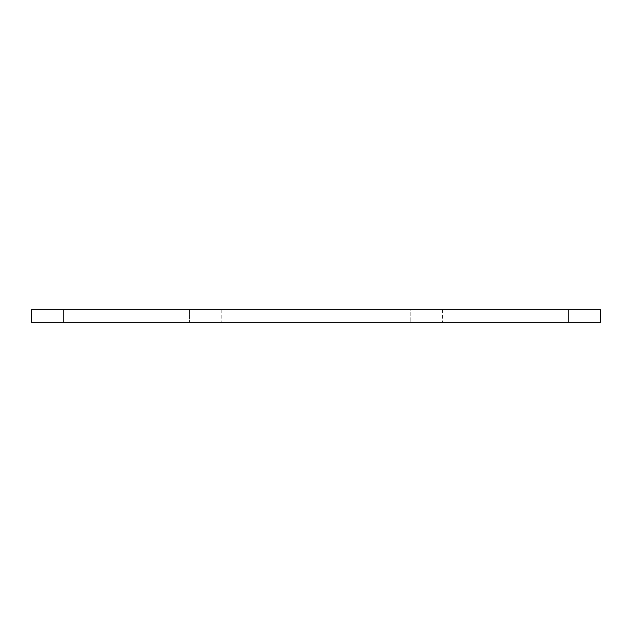 <?xml version="1.0" encoding="UTF-8"?>
<svg xmlns="http://www.w3.org/2000/svg" width="632" height="632" viewBox="0 0 632 632"><rect width="100%" height="100%" fill="white"/><g stroke="black" fill="none" stroke-linecap="round" stroke-linejoin="round"><path stroke-width="0.47" stroke-dasharray="3.16 2.37" d="M372.88 309.68L259.12 309.68L372.88 309.68L372.88 322.32L259.12 322.32L372.88 322.32M189.6 309.68L31.6 309.68L189.6 309.68L189.6 322.32L221.2 322.32L31.6 322.32L31.6 309.68L600.4 309.68L442.4 309.68L600.4 309.68L600.4 322.32L31.6 322.32L189.6 322.32L189.6 309.68M410.8 309.68L442.4 309.68L410.8 309.68L410.8 322.32L410.8 309.68M600.4 309.68L600.4 322.32L600.4 309.68M31.6 309.68L31.6 322.32L31.6 309.68M221.2 309.68L221.2 322.32L221.2 309.68M442.4 309.68L442.4 322.32L442.4 309.68M568.8 309.68L568.8 322.32M63.2 309.68L63.2 322.32M259.12 309.68L259.12 322.32"/><path stroke-width="0.95" d="M63.2 309.68L31.6 309.68L31.6 322.32L600.4 322.32L600.4 309.68L63.2 309.68L63.2 322.32M568.8 309.68L568.8 322.32"/></g></svg>
